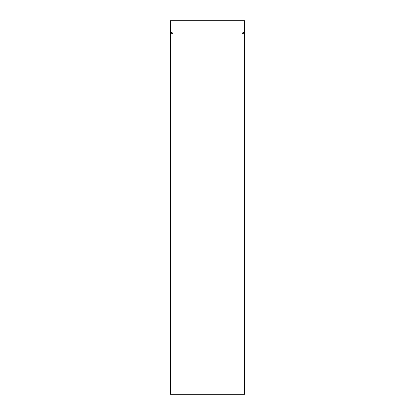 <?xml version="1.0" encoding="UTF-8"?>
<svg xmlns="http://www.w3.org/2000/svg" width="415" height="415" viewBox="0 0 415 415"><rect width="100%" height="100%" fill="white"/><g stroke="black" fill="none" stroke-linecap="round" stroke-linejoin="round"><path stroke-width="0.62" d="M243.232 32.578A0.623 0.623 0 0 0 242.609 33.2A0.623 0.623 0 0 0 243.232 33.823A0.623 0.623 0 0 0 243.854 33.2A0.623 0.623 0 0 0 243.232 32.578M171.769 32.578A0.623 0.623 0 0 0 171.146 33.2A0.623 0.623 0 0 0 171.769 33.823A0.623 0.623 0 0 0 172.391 33.2A0.623 0.623 0 0 0 171.769 32.578M170.368 394.25L244.321 394.25L244.321 20.75L170.275 20.75L170.275 394.25L170.368 20.75M170.679 394.25L170.679 20.75M244.321 20.75L244.726 20.75L244.726 394.25L244.321 394.25M244.632 394.25L244.632 20.75"/></g></svg>
